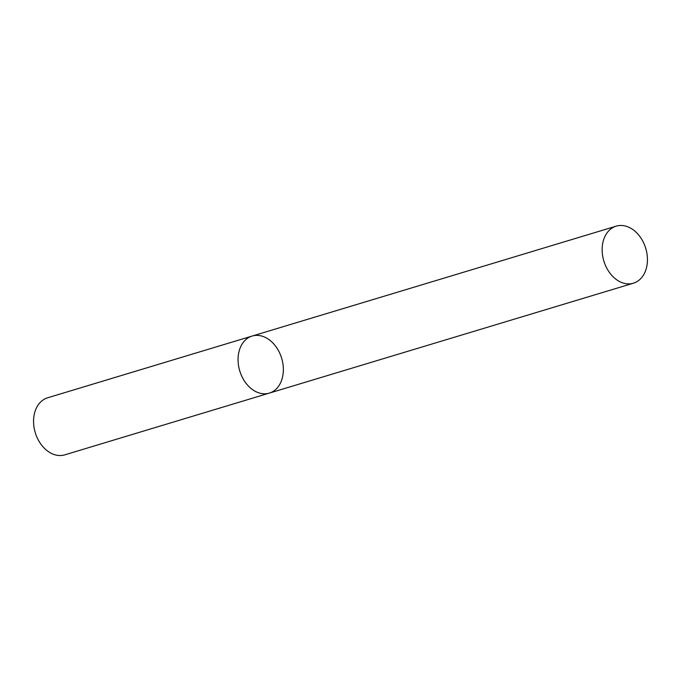 <?xml version="1.0" encoding="UTF-8"?>
<svg xmlns="http://www.w3.org/2000/svg" width="681" height="681" viewBox="0 0 681 681"><rect width="100%" height="100%" fill="white"/><g stroke="black" fill="none" stroke-linecap="round" stroke-linejoin="round"><path stroke-width="1.02" d="M35.131 411.128A29.794 21.886 73.2 0 0 40.307 443.314A29.794 21.886 73.2 0 0 64.823 454.84L269.318 393.107A29.794 21.886 73.2 0 0 281.662 358.257A29.794 21.886 73.2 0 0 252.106 336.065A29.794 21.886 73.2 0 0 239.635 349.396A29.794 21.886 73.2 0 0 244.811 381.581A29.794 21.886 73.2 0 0 269.318 393.107A29.794 21.886 73.2 0 1 244.811 381.581A29.794 21.886 73.2 0 1 239.635 349.396A29.794 21.886 73.2 0 1 252.106 336.065L47.602 397.798A29.794 21.886 73.2 0 0 35.131 411.128M645.869 269.872A29.794 21.886 -106.8 0 1 633.398 283.202A29.794 21.886 -106.8 0 1 603.834 261.01A29.794 21.886 -106.8 0 1 616.177 226.16A29.794 21.886 -106.8 0 1 640.693 237.686A29.794 21.886 -106.8 0 1 645.869 269.872M616.177 226.16L252.106 336.065M633.398 283.202L269.318 393.107"/></g></svg>
